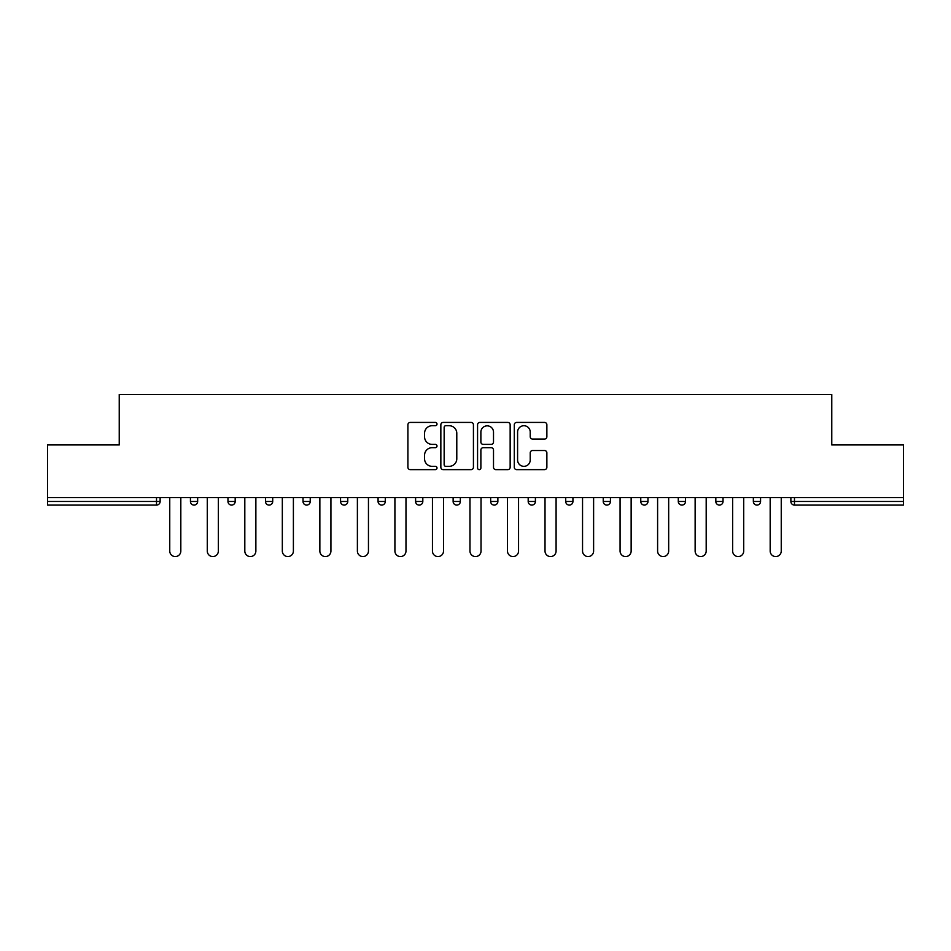 <?xml version="1.0" encoding="UTF-8"?>
<svg xmlns="http://www.w3.org/2000/svg" width="951" height="951" viewBox="0 0 951 951"><rect width="100%" height="100%" fill="white"/><g stroke="black" fill="none" stroke-linecap="round" stroke-linejoin="round"><path stroke-width="1.43" d="M437.008 424.075A1.652 1.652 0 0 0 435.356 422.422L410.273 422.422A2.366 2.366 0 0 0 407.908 424.776L407.908 467.286A2.366 2.366 0 0 0 410.273 469.639L435.356 469.639A1.652 1.652 0 0 0 437.008 467.987A1.652 1.652 0 0 0 435.356 466.335L432.111 466.335A7.56 7.56 0 0 1 424.562 458.786L424.562 455.244A7.56 7.56 0 0 1 432.111 447.683L435.356 447.683A1.652 1.652 0 0 0 437.008 446.031A1.652 1.652 0 0 0 435.356 444.379L432.111 444.379A7.56 7.56 0 0 1 424.562 436.818L424.562 433.276A7.56 7.56 0 0 1 432.111 425.727L435.356 425.727A1.652 1.652 0 0 0 437.008 424.075M544.507 439.065A2.366 2.366 0 0 0 546.873 436.699L546.873 424.776A2.366 2.366 0 0 0 544.507 422.422L516.643 422.422A2.366 2.366 0 0 0 514.289 424.776L514.289 467.286A2.366 2.366 0 0 0 516.643 469.639L544.507 469.639A2.366 2.366 0 0 0 546.873 467.286L546.873 452.878A2.366 2.366 0 0 0 544.507 450.512L532.584 450.512A2.366 2.366 0 0 0 530.218 452.878L530.218 460.022A6.312 6.312 0 0 1 523.906 466.335A6.312 6.312 0 0 1 517.594 460.022L517.594 432.039A6.312 6.312 0 0 1 523.906 425.727A6.312 6.312 0 0 1 530.218 432.039L530.218 436.699A2.366 2.366 0 0 0 532.584 439.065L544.507 439.065M47.55 497.635L47.55 444.949L119.232 444.949L119.232 394.427L831.768 394.427L831.768 444.949L903.45 444.949L903.45 497.635L47.55 497.635L47.55 501.474L156.523 501.474L156.523 497.635M473.432 424.776A2.366 2.366 0 0 0 471.078 422.422L443.214 422.422A2.366 2.366 0 0 0 440.848 424.776L440.848 467.286A2.366 2.366 0 0 0 443.214 469.639L471.078 469.639A2.366 2.366 0 0 0 473.432 467.286L473.432 424.776M479.922 422.422L507.786 422.422A2.366 2.366 0 0 1 510.152 424.776L510.152 467.286A2.366 2.366 0 0 1 507.786 469.639L495.863 469.639A2.366 2.366 0 0 1 493.51 467.286L493.51 450.049A2.366 2.366 0 0 0 491.144 447.683L483.239 447.683A2.366 2.366 0 0 0 480.873 450.049L480.873 467.987A1.652 1.652 0 0 1 479.221 469.639A1.652 1.652 0 0 1 477.568 467.987L477.568 424.776A2.366 2.366 0 0 1 479.922 422.422M156.523 505.088A3.614 3.614 0 0 0 160.125 501.474L156.523 501.474L156.523 505.088A3.614 3.614 0 0 0 160.125 501.474L160.125 497.635L160.125 501.474A3.614 3.614 0 0 1 156.523 505.088L47.55 505.088L47.55 501.474M903.45 497.635L903.45 505.088L794.477 505.088A3.614 3.614 0 0 1 790.875 501.474L790.875 497.635M190.438 497.635L190.438 501.474L190.438 497.635M194.052 505.088A3.614 3.614 0 0 1 190.438 501.474A3.614 3.614 0 0 0 194.052 505.088A3.614 3.614 0 0 0 197.653 501.474L197.653 497.635L197.653 501.474A3.614 3.614 0 0 1 194.052 505.088A3.614 3.614 0 0 1 190.438 501.474L197.653 501.474A3.614 3.614 0 0 1 194.052 505.088M227.967 497.635L227.967 501.474L227.967 497.635M235.182 497.635L235.182 501.474L235.182 497.635M265.495 497.635L265.495 501.474L265.495 497.635M272.711 497.635L272.711 501.474L272.711 497.635M310.24 497.635L310.24 501.474L303.024 501.474A3.614 3.614 0 0 0 306.626 505.088A3.614 3.614 0 0 1 303.024 501.474L303.024 497.635M340.553 501.474A3.614 3.614 0 0 0 344.155 505.088A3.614 3.614 0 0 0 347.769 501.474A3.614 3.614 0 0 1 344.155 505.088A3.614 3.614 0 0 0 347.769 501.474L347.769 497.635L347.769 501.474L340.553 501.474A3.614 3.614 0 0 0 344.155 505.088A3.614 3.614 0 0 1 340.553 501.474L340.553 497.635M378.07 497.635L378.07 501.474L378.07 497.635M385.286 497.635L385.286 501.474L385.286 497.635M415.599 497.635L415.599 501.474L415.599 497.635M422.815 497.635L422.815 501.474L422.815 497.635M453.128 501.474A3.614 3.614 0 0 0 456.742 505.088A3.614 3.614 0 0 0 460.343 501.474A3.614 3.614 0 0 1 456.742 505.088A3.614 3.614 0 0 0 460.343 501.474L460.343 497.635L460.343 501.474L453.128 501.474A3.614 3.614 0 0 0 456.742 505.088A3.614 3.614 0 0 1 453.128 501.474L453.128 497.635M490.657 497.635L490.657 501.474L490.657 497.635M497.872 497.635L497.872 501.474L497.872 497.635M528.185 497.635L528.185 501.474L528.185 497.635M535.401 497.635L535.401 501.474A3.614 3.614 0 0 1 531.787 505.088A3.614 3.614 0 0 1 528.185 501.474L535.401 501.474A3.614 3.614 0 0 1 531.787 505.088M565.714 497.635L565.714 501.474L565.714 497.635M572.93 497.635L572.93 501.474L572.93 497.635M603.231 497.635L603.231 501.474L603.231 497.635M610.447 497.635L610.447 501.474A3.614 3.614 0 0 1 606.845 505.088A3.614 3.614 0 0 1 603.231 501.474L610.447 501.474A3.614 3.614 0 0 1 606.845 505.088M640.76 497.635L640.76 501.474L640.76 497.635M647.976 497.635L647.976 501.474L647.976 497.635M685.505 497.635L685.505 501.474A3.614 3.614 0 0 1 681.903 505.088A3.614 3.614 0 0 1 678.289 501.474L678.289 497.635M723.033 497.635L723.033 501.474A3.614 3.614 0 0 1 719.42 505.088A3.614 3.614 0 0 1 715.818 501.474L715.818 497.635M760.562 497.635L760.562 501.474A3.614 3.614 0 0 1 756.948 505.088A3.614 3.614 0 0 1 753.347 501.474L753.347 497.635M231.58 505.088A3.614 3.614 0 0 1 227.967 501.474A3.614 3.614 0 0 0 231.58 505.088A3.614 3.614 0 0 0 235.182 501.474A3.614 3.614 0 0 1 231.58 505.088A3.614 3.614 0 0 1 227.967 501.474L235.182 501.474A3.614 3.614 0 0 1 231.58 505.088M269.097 505.088A3.614 3.614 0 0 1 265.495 501.474A3.614 3.614 0 0 0 269.097 505.088A3.614 3.614 0 0 0 272.711 501.474A3.614 3.614 0 0 1 269.097 505.088A3.614 3.614 0 0 1 265.495 501.474L272.711 501.474A3.614 3.614 0 0 1 269.097 505.088M310.24 501.474A3.614 3.614 0 0 1 306.626 505.088A3.614 3.614 0 0 0 310.24 501.474A3.614 3.614 0 0 1 306.626 505.088A3.614 3.614 0 0 1 303.024 501.474M381.684 505.088A3.614 3.614 0 0 1 378.07 501.474A3.614 3.614 0 0 0 381.684 505.088A3.614 3.614 0 0 0 385.286 501.474A3.614 3.614 0 0 1 381.684 505.088A3.614 3.614 0 0 1 378.07 501.474L385.286 501.474A3.614 3.614 0 0 1 381.684 505.088M419.213 505.088A3.614 3.614 0 0 1 415.599 501.474L422.815 501.474A3.614 3.614 0 0 1 419.213 505.088A3.614 3.614 0 0 0 422.815 501.474A3.614 3.614 0 0 1 419.213 505.088M494.258 505.088A3.614 3.614 0 0 1 490.657 501.474A3.614 3.614 0 0 0 494.258 505.088A3.614 3.614 0 0 0 497.872 501.474A3.614 3.614 0 0 1 494.258 505.088A3.614 3.614 0 0 1 490.657 501.474L497.872 501.474M569.316 505.088A3.614 3.614 0 0 1 565.714 501.474A3.614 3.614 0 0 0 569.316 505.088A3.614 3.614 0 0 0 572.93 501.474A3.614 3.614 0 0 1 569.316 505.088A3.614 3.614 0 0 1 565.714 501.474L572.93 501.474M644.374 505.088A3.614 3.614 0 0 1 640.76 501.474A3.614 3.614 0 0 0 644.374 505.088A3.614 3.614 0 0 0 647.976 501.474A3.614 3.614 0 0 1 644.374 505.088A3.614 3.614 0 0 1 640.76 501.474L647.976 501.474M445.805 425.727A1.652 1.652 0 0 0 444.153 427.379L444.153 464.682A1.652 1.652 0 0 0 445.805 466.335L449.229 466.335A7.56 7.56 0 0 0 456.789 458.786L456.789 433.276A7.56 7.56 0 0 0 449.229 425.727L445.805 425.727M493.51 432.158A6.312 6.312 0 0 0 487.185 425.846A6.312 6.312 0 0 0 480.873 432.158L480.873 442.013A2.366 2.366 0 0 0 483.239 444.379L491.144 444.379A2.366 2.366 0 0 0 493.51 442.013L493.51 432.158M169.754 497.635L169.754 551.033A5.528 5.528 0 0 0 175.281 556.573A5.528 5.528 0 0 0 180.821 551.033L180.821 497.635M207.282 497.635L207.282 551.033A5.528 5.528 0 0 0 212.81 556.573A5.528 5.528 0 0 0 218.35 551.033L218.35 497.635M244.811 497.635L244.811 551.033A5.528 5.528 0 0 0 250.339 556.573A5.528 5.528 0 0 0 255.867 551.033L255.867 497.635M282.328 497.635L282.328 551.033A5.528 5.528 0 0 0 287.868 556.573A5.528 5.528 0 0 0 293.395 551.033L293.395 497.635M319.857 497.635L319.857 551.033A5.528 5.528 0 0 0 325.397 556.573A5.528 5.528 0 0 0 330.924 551.033L330.924 497.635M357.386 497.635L357.386 551.033A5.528 5.528 0 0 0 362.925 556.573A5.528 5.528 0 0 0 368.453 551.033L368.453 497.635M394.915 497.635L394.915 551.033A5.528 5.528 0 0 0 400.442 556.573A5.528 5.528 0 0 0 405.982 551.033L405.982 497.635M432.443 497.635L432.443 551.033A5.528 5.528 0 0 0 437.971 556.573A5.528 5.528 0 0 0 443.511 551.033L443.511 497.635M469.972 497.635L469.972 551.033A5.528 5.528 0 0 0 475.5 556.573A5.528 5.528 0 0 0 481.028 551.033L481.028 497.635M507.489 497.635L507.489 551.033A5.528 5.528 0 0 0 513.029 556.573A5.528 5.528 0 0 0 518.557 551.033L518.557 497.635M545.018 497.635L545.018 551.033A5.528 5.528 0 0 0 550.558 556.573A5.528 5.528 0 0 0 556.085 551.033L556.085 497.635M582.547 497.635L582.547 551.033A5.528 5.528 0 0 0 588.075 556.573A5.528 5.528 0 0 0 593.614 551.033L593.614 497.635M620.076 497.635L620.076 551.033A5.528 5.528 0 0 0 625.603 556.573A5.528 5.528 0 0 0 631.143 551.033L631.143 497.635M657.605 497.635L657.605 551.033A5.528 5.528 0 0 0 663.132 556.573A5.528 5.528 0 0 0 668.672 551.033L668.672 497.635M695.133 497.635L695.133 551.033A5.528 5.528 0 0 0 700.661 556.573A5.528 5.528 0 0 0 706.189 551.033L706.189 497.635M732.65 497.635L732.65 551.033A5.528 5.528 0 0 0 738.19 556.573A5.528 5.528 0 0 0 743.718 551.033L743.718 497.635M770.179 497.635L770.179 551.033A5.528 5.528 0 0 0 775.719 556.573A5.528 5.528 0 0 0 781.247 551.033L781.247 497.635M794.477 497.635L794.477 501.474L903.45 501.474M790.875 501.474L794.477 501.474L794.477 505.088M681.903 505.088A3.614 3.614 0 0 0 685.505 501.474L678.289 501.474M719.42 505.088A3.614 3.614 0 0 0 723.033 501.474L715.818 501.474M756.948 505.088A3.614 3.614 0 0 0 760.562 501.474L753.347 501.474"/></g></svg>
